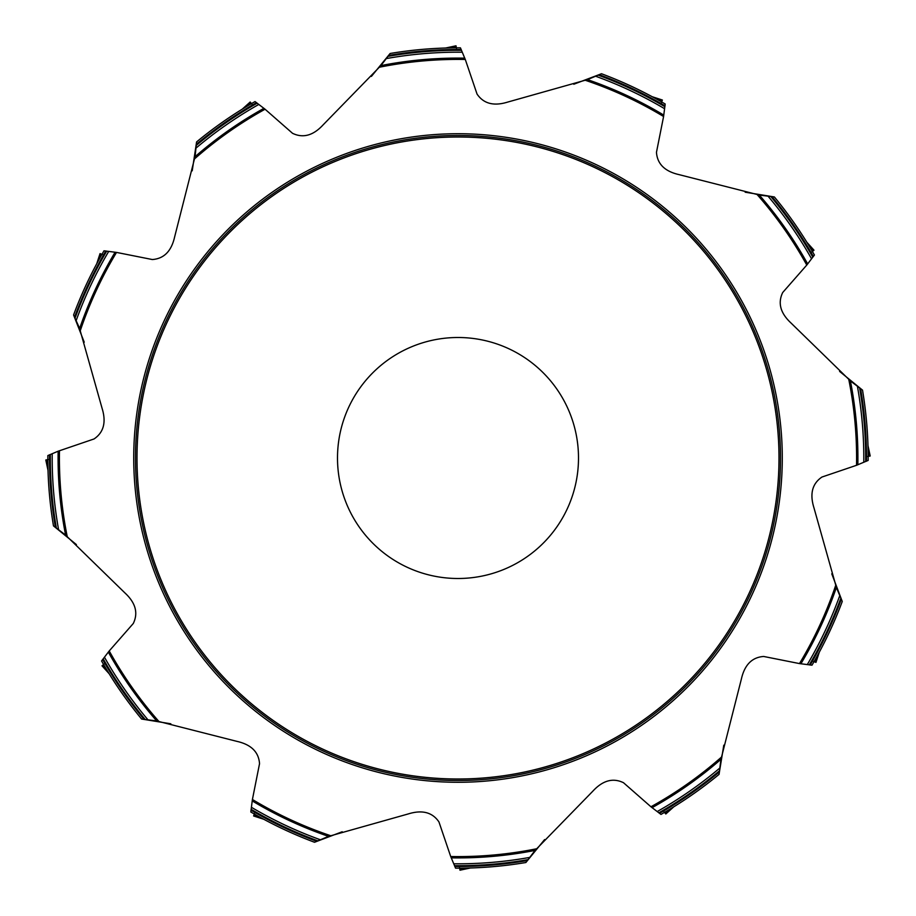 <?xml version="1.0" encoding="UTF-8"?>
<svg xmlns="http://www.w3.org/2000/svg" width="916" height="916" viewBox="0 0 916 916"><rect width="100%" height="100%" fill="white"/><g stroke="black" fill="none" stroke-linecap="round" stroke-linejoin="round"><path stroke-width="1.37" d="M79.268 327.642L73.578 314.978L84.238 342.195M195.188 155.731L196.585 141.934L192.211 170.823M155.731 720.812L141.614 719.037A410.173 410.173 0 0 1 101.573 660.974L109.222 650.944L133.289 623.487C138.396 612.976 135.579 602.762 124.851 592.858L65.597 535.093A399.914 399.914 0 0 1 58.143 451.21L47.838 455.573A410.173 410.173 0 0 0 53.483 525.876L76.406 544.596M327.642 836.732L314.52 842.262A410.173 410.173 0 0 1 250.812 812L252.415 799.485L259.537 763.669C258.701 752.013 251.167 744.582 236.923 741.365L156.716 720.972A399.914 399.914 0 0 1 108.317 652.043M534.475 851.17L525.876 862.517A410.173 410.173 0 0 1 455.573 868.162L450.706 856.529L438.959 821.95C432.409 812.274 422.161 809.607 408.215 813.946L328.569 836.388A399.914 399.914 0 0 1 252.198 800.882M720.812 760.269L719.037 774.386A410.173 410.173 0 0 1 660.974 814.427L650.944 806.778L623.487 782.711C612.976 777.604 602.762 780.421 592.858 791.149L535.093 850.403A399.914 399.914 0 0 1 451.21 857.857M836.732 588.358L842.262 601.48A410.173 410.173 0 0 1 812 665.188L799.485 663.585L763.669 656.463C752.013 657.299 744.582 664.833 741.365 679.077L720.972 759.284A399.914 399.914 0 0 1 652.043 807.683M851.17 381.525L862.517 390.124A410.173 410.173 0 0 1 868.162 460.427L856.529 465.294L821.95 477.041C812.274 483.591 809.607 493.839 813.946 507.785L836.388 587.431A399.914 399.914 0 0 1 800.882 663.802M760.269 195.188L774.386 196.963A410.173 410.173 0 0 1 814.427 255.026L806.778 265.056L782.711 292.513C777.604 303.024 780.421 313.238 791.149 323.142L850.403 380.907A399.914 399.914 0 0 1 857.857 464.79M588.358 79.268L601.48 73.738A410.173 410.173 0 0 1 665.188 104L663.585 116.515L656.463 152.331C657.299 163.987 664.833 171.418 679.077 174.635L759.284 195.028A399.914 399.914 0 0 1 807.683 263.957M381.525 64.83L390.124 53.483A410.173 410.173 0 0 1 460.427 47.838L465.294 59.471L477.041 94.05C483.591 103.726 493.839 106.393 507.785 102.054L587.431 79.612A399.914 399.914 0 0 1 663.802 115.118M196.963 141.614A410.173 410.173 0 0 1 255.026 101.573L265.056 109.222L292.513 133.289C303.024 138.396 313.238 135.579 323.142 124.851L380.907 65.597A399.914 399.914 0 0 1 464.79 58.143M73.738 314.52A410.173 410.173 0 0 1 104 250.812L116.515 252.415L152.331 259.537C163.987 258.701 171.418 251.167 174.635 236.923L195.028 156.716A399.914 399.914 0 0 1 263.957 108.317M58.143 451.21L94.05 438.959C103.726 432.409 106.393 422.161 102.054 408.215L79.612 328.569A399.914 399.914 0 0 1 115.118 252.198M79.612 328.569L78.994 326.943M195.028 156.716L195.303 154.999M390.124 53.483L371.404 76.406M380.907 65.597L381.995 64.234M601.48 73.738L573.794 84.238M587.431 79.612L589.057 78.994M774.386 196.963L745.177 192.211M759.284 195.028L761.001 195.303M862.517 390.124L839.594 371.404M850.403 380.907L851.765 381.995M842.262 601.48L831.762 573.805M836.388 587.431L837.006 589.045M719.037 774.386L723.789 745.177M720.972 759.284L720.697 761.001M525.876 862.517L544.596 839.583M535.093 850.403L534.005 851.765M314.52 842.262L342.195 831.762M328.569 836.388L326.943 837.006M141.614 719.037L170.834 723.789M156.716 720.972L154.999 720.697M64.83 534.475L53.483 525.876M65.597 535.093L64.234 534.005M575.866 432.947A120.5 120.5 0 0 0 377.369 368.45A120.5 120.5 0 0 0 420.765 572.603A120.5 120.5 0 0 0 575.866 432.947M773.47 390.949A322.512 322.512 0 0 0 390.949 142.53A322.512 322.512 0 0 0 142.53 525.051A322.512 322.512 0 0 0 525.051 773.47A322.512 322.512 0 0 0 773.47 390.949M48.422 459.523L45.8 459.992L48.021 470.435L45.8 459.992L47.838 459.626M102.535 254.534L100.027 253.618L96.73 263.774L100.027 253.618L101.974 254.327M251.9 104.058L250.183 102.019L242.248 109.164L250.183 102.019L251.511 103.6M456.477 48.422L456.008 45.8L445.565 48.021L456.008 45.8L456.374 47.838M661.467 102.535L662.383 100.027L652.226 96.73L662.383 100.027L661.673 101.974M811.942 251.9L813.981 250.183L806.836 242.248L813.981 250.183L812.4 251.511M867.578 456.477L870.2 456.008L867.979 445.565L870.2 456.008L868.162 456.374M813.465 661.467L815.973 662.383L819.27 652.226L815.973 662.383L814.026 661.673M664.1 811.942L665.817 813.981L673.752 806.836L665.817 813.981L664.489 812.4M459.523 867.578L459.992 870.2L470.435 867.979L459.992 870.2L459.626 868.162M254.534 813.465L253.618 815.973L263.774 819.27L253.618 815.973L254.327 814.026M104.058 664.1L102.019 665.817L109.164 673.752L102.019 665.817L103.6 664.489M140.812 525.418A324.275 324.275 0 0 1 558.21 149.594A324.275 324.275 0 0 1 674.989 698.988A324.275 324.275 0 0 1 140.812 525.418M109.222 650.944A398.597 398.597 0 0 0 158.777 721.339M252.415 799.485A398.597 398.597 0 0 0 330.539 835.667M450.706 856.529A398.597 398.597 0 0 0 536.444 848.8M650.944 806.778A398.597 398.597 0 0 0 721.339 757.223M799.485 663.585A398.597 398.597 0 0 0 835.667 585.461M856.529 465.294A398.597 398.597 0 0 0 848.8 379.556M806.778 265.056A398.597 398.597 0 0 0 757.223 194.661M663.585 116.515A398.597 398.597 0 0 0 585.461 80.333M465.294 59.471A398.597 398.597 0 0 0 379.556 67.2M265.056 109.222A398.597 398.597 0 0 0 194.661 158.777M116.515 252.415A398.597 398.597 0 0 0 80.333 330.539M59.471 450.706A398.597 398.597 0 0 0 67.2 536.444M74.7 316.753A408.502 408.502 0 0 1 105.844 250.961M196.677 144.018A408.502 408.502 0 0 1 256.549 102.626M75.146 317.841A407.7 407.7 0 0 1 106.68 251.144M196.516 145.197A407.7 407.7 0 0 1 257.167 103.199M76.223 320.417A405.811 405.811 0 0 1 108.661 251.499M196.161 147.968A405.811 405.811 0 0 1 258.724 104.493M388.67 55.418A408.502 408.502 0 0 1 461.217 49.51M387.949 56.368A407.7 407.7 0 0 1 461.481 50.323M386.266 58.59A405.811 405.811 0 0 1 462.168 52.212M599.247 74.7A408.502 408.502 0 0 1 665.039 105.844M598.159 75.146A407.7 407.7 0 0 1 664.856 106.68M595.583 76.223A405.811 405.811 0 0 1 664.501 108.661M771.982 196.677A408.502 408.502 0 0 1 813.374 256.549M770.803 196.516A407.7 407.7 0 0 1 812.801 257.167M768.032 196.161A405.811 405.811 0 0 1 811.507 258.724M860.582 388.67A408.502 408.502 0 0 1 866.49 461.217M859.632 387.949A407.7 407.7 0 0 1 865.677 461.481M857.41 386.266A405.811 405.811 0 0 1 863.788 462.168M841.3 599.247A408.502 408.502 0 0 1 810.156 665.039M840.854 598.159A407.7 407.7 0 0 1 809.32 664.856M839.777 595.583A405.811 405.811 0 0 1 807.34 664.501M719.323 771.982A408.502 408.502 0 0 1 659.451 813.374M719.484 770.803A407.7 407.7 0 0 1 658.833 812.801M719.839 768.032A405.811 405.811 0 0 1 657.276 811.507M527.33 860.582A408.502 408.502 0 0 1 454.783 866.49M528.051 859.632A407.7 407.7 0 0 1 454.519 865.677M529.734 857.41A405.811 405.811 0 0 1 453.832 863.788M316.753 841.3A408.502 408.502 0 0 1 250.961 810.156M317.841 840.854A407.7 407.7 0 0 1 251.144 809.32M320.417 839.777A405.811 405.811 0 0 1 251.499 807.34M144.018 719.323A408.502 408.502 0 0 1 102.626 659.451M145.197 719.484A407.7 407.7 0 0 1 103.199 658.833M147.968 719.839A405.811 405.811 0 0 1 104.493 657.276M55.418 527.33A408.502 408.502 0 0 1 49.51 454.783M56.368 528.051A407.7 407.7 0 0 1 50.323 454.519M58.59 529.734A405.811 405.811 0 0 1 52.212 453.832M771.982 391.258A321.001 321.001 0 0 0 243.209 219.451A321.001 321.001 0 0 0 358.809 763.291A321.001 321.001 0 0 0 771.982 391.258M46.464 459.855L47.93 466.748M100.668 253.835L98.493 260.545M250.629 102.523L245.385 107.241M456.145 46.464L449.252 47.93M662.165 100.668L655.455 98.493M813.477 250.629L808.759 245.385M869.536 456.145L868.07 449.252M815.332 662.165L817.507 655.455M665.371 813.477L670.615 808.759M459.855 869.536L466.748 868.07M253.835 815.332L260.545 817.507M102.523 665.371L107.241 670.615"/></g></svg>
